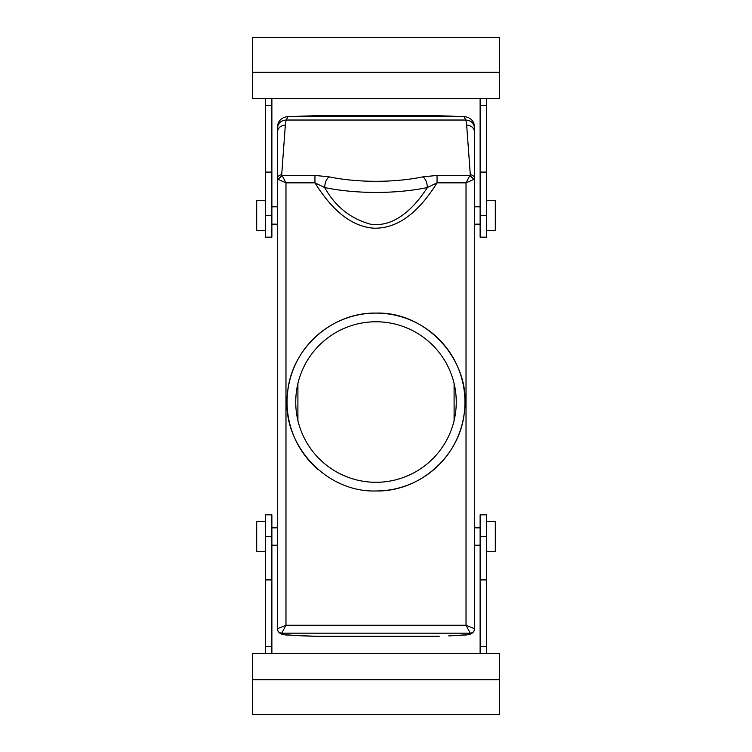 <?xml version="1.0" encoding="UTF-8"?>
<svg xmlns="http://www.w3.org/2000/svg" width="752" height="752" viewBox="0 0 752 752"><rect width="100%" height="100%" fill="white"/><g stroke="black" fill="none" stroke-linecap="round" stroke-linejoin="round"><path stroke-width="1.13" d="M297.905 383.501L297.905 420.565M314.947 175.423L329.122 176.87C326.415 178.901 324.93 182.463 324.667 187.568L314.947 182.849L285.976 182.849L278.108 179.399L282.094 175.423L314.947 175.423L314.947 182.849C328.173 203.867 347.227 226.427 374.082 228.194C402.593 228.824 423.32 204.817 437.053 182.849L437.053 175.423L469.906 175.423L466.024 182.849L466.024 625.241L474.653 628.785C474.371 631.454 472.905 632.911 470.244 633.175L466.024 625.241L285.976 625.241L281.737 633.184L285.967 634.979L316.244 636.305L435.756 636.305M281.737 633.184C279.039 632.921 277.563 631.445 277.3 628.747L277.3 132.625L277.986 123.939C278.033 123.61 279.443 117.763 287.283 116.663L316.357 115.695L436.743 115.705L315.257 115.695A32.543 32.543 0 0 0 312.832 115.78M376 482.295A80.257 80.257 0 0 1 295.743 402.029A80.257 80.257 0 0 1 376 321.771A80.257 80.257 0 0 1 456.257 402.029A80.257 80.257 0 0 1 376 482.295M303.282 635.891L316.244 636.305M287.283 116.663L316.357 115.695M278.108 179.399L277.3 178.882C277.563 176.372 279.03 174.99 281.699 174.746L285.976 182.849L285.976 625.241L277.347 628.785C277.629 631.454 279.095 632.911 281.756 633.175L470.263 633.184C472.961 632.921 474.437 631.445 474.7 628.747L474.7 178.882C474.437 176.372 472.97 174.99 470.301 174.746L466.663 125.076L465.902 120.029L463.928 116.626L435.643 115.695M470.263 633.184L466.033 634.979L448.718 635.891M454.095 383.501L454.095 420.565M318.096 469.539A88.943 88.943 0 0 1 376 313.095A88.943 88.943 0 0 1 464.943 402.029A88.943 88.943 0 0 1 376 490.971C419.954 491.864 460.327 455.909 464.398 411.833C471.739 361.627 427.268 311.478 376 313.095C332.046 312.193 291.673 348.148 287.602 392.234C280.261 442.43 324.732 492.588 376 490.971M277.3 626.313L277.3 132.625C277.779 128.037 280.458 125.518 285.337 125.076L286.098 120.029L288.072 116.626L464.717 116.663L450.016 116.109M474.7 626.313L474.7 132.625C474.221 128.037 471.542 125.518 466.663 125.076M474.653 628.785L474.7 628.747C474.089 632.047 472.002 634.011 468.44 634.641L471.56 632.987M277.347 628.785L277.3 628.747C277.911 632.047 279.998 634.011 283.56 634.641L280.44 632.987M271.876 536.524L271.876 514.829L265.371 514.829L265.371 579.905L271.876 579.905L271.876 536.524L265.371 536.524M271.876 653.657L271.876 579.905M271.876 105.412L265.371 105.412L265.371 172.095L271.876 172.095L271.876 98.343M271.876 172.095L271.876 237.171L265.371 237.171L271.876 237.171M281.699 174.746L285.337 125.076M470.301 174.746L469.906 175.423L473.892 179.399L474.7 178.882L474.7 132.625L474.014 123.939C473.967 123.61 472.557 117.763 464.717 116.663M480.124 646.588L486.629 646.588L486.629 579.905L480.124 579.905L480.124 653.657M480.124 579.905L480.124 514.829L486.629 514.829L486.629 536.524L480.124 536.524M480.124 215.476L480.124 237.171L486.629 237.171L486.629 172.095L480.124 172.095L480.124 215.476L486.629 215.476M480.124 98.343L480.124 172.095M271.876 646.588L265.371 646.588L265.371 579.905M265.371 646.588L265.371 653.657M499.648 679.695L499.648 653.657L252.352 653.657L252.352 714.4L499.648 714.4L499.648 679.695L252.352 679.695M252.352 72.305L252.352 98.343L499.648 98.343L499.648 37.6L252.352 37.6L252.352 72.305L499.648 72.305M265.371 105.412L265.371 98.343M265.371 172.095L265.371 237.171M473.892 179.399L466.024 182.849L437.053 182.849L427.333 187.568A8.676 4.192 -101.6 0 0 422.878 176.87A91.105 31.161 0 0 1 329.122 176.87M486.629 646.588L486.629 653.657M486.629 579.905L486.629 536.524M480.124 105.412L486.629 105.412L486.629 172.095M486.629 105.412L486.629 98.343M324.667 187.568C335.514 206.838 351.071 219.114 371.328 224.397C395.599 227.189 414.944 206.847 427.333 187.568A99.781 34.131 0 0 1 324.667 187.568M265.371 521.343L256.695 521.343L256.695 551.705L265.371 551.705M486.629 521.343L495.305 521.343L495.305 551.705L486.629 551.705M265.371 230.657L256.695 230.657L256.695 200.295L265.371 200.295M486.629 230.657L495.305 230.657L495.305 200.295L486.629 200.295M312.738 636.211A32.543 32.543 0 0 0 315.257 636.305L436.743 636.305A32.543 32.543 0 0 0 439.262 636.211M439.168 115.78A32.543 32.543 0 0 0 436.743 115.695L450.655 116.109M302.548 635.882L283.56 634.641M301.355 116.109L301.984 116.109M285.967 634.979L283.579 634.641M474.587 128.188C474.089 123.206 471.194 120.489 465.902 120.029L286.098 120.029C280.806 120.489 277.911 123.206 277.413 128.188M466.033 634.979L468.44 634.641M437.053 175.423L422.878 176.87M265.371 215.476L271.876 215.476M271.876 545.2L277.3 545.2M271.876 527.848L277.3 527.848M277.3 224.152L271.876 224.152M277.3 206.8L271.876 206.8M474.7 527.848L480.124 527.848M474.7 545.2L480.124 545.2M480.124 206.8L474.7 206.8M480.124 224.152L474.7 224.152M468.421 634.641L449.452 635.882"/></g></svg>

